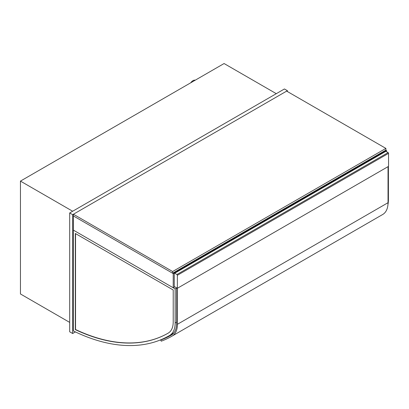 <?xml version="1.0" encoding="UTF-8"?>
<svg xmlns="http://www.w3.org/2000/svg" width="409" height="409" viewBox="0 0 409 409"><rect width="100%" height="100%" fill="white"/><g stroke="black" fill="none" stroke-linecap="round" stroke-linejoin="round"><path stroke-width="0.61" d="M386.474 151.647L386.474 150.451L385.886 150.108L385.886 148.401L172.624 271.525L172.624 273.232L385.886 150.108M174.842 286.832L173.217 287.772L173.217 273.575L386.474 150.451M173.217 287.772L73.395 230.139L73.395 215.947L173.217 273.575M190.763 82.776A5.235 3.021 -60 0 1 195.205 80.21M287.399 91.539L287.399 90.686L284.434 88.973L69.694 212.956L69.694 331.806L72.654 333.519L75.414 331.924M69.694 212.956L72.654 214.664L72.654 333.519M287.399 90.686L72.654 214.664M69.694 322.399L20.45 293.969L20.45 181.105L224.086 63.538L276.29 93.676M72.654 211.243L20.45 181.105M177.363 288.284L174.249 286.489L174.249 273.493A0.629 0.363 60 0 1 174.382 273.202A0.629 0.363 60 0 1 174.694 273.232L176.918 274.516A0.629 0.363 60 0 1 177.363 275.288L177.363 288.284L388.55 166.356L388.55 153.36A0.629 0.363 -120 0 0 388.105 152.588L176.918 274.516M174.694 273.232L385.886 151.304A0.629 0.363 -120 0 0 385.569 151.274L174.382 273.202M385.886 151.304L388.105 152.588M388.402 166.443L388.402 199.837A27.02 15.598 60 0 1 387.967 204.449M168.319 333.059A212.578 122.731 60 0 1 168.206 333.12A212.578 122.731 60 0 1 75.322 329.639L75.322 233.478L173.212 289.991L173.212 321.857A24.289 14.024 60 0 1 168.319 333.059A212.578 122.731 60 0 1 75.542 329.511L75.542 233.605M175.139 288.882L73.395 230.139L73.395 330.947A215.308 124.31 -120 0 0 169.571 335.487A215.308 124.31 -120 0 0 169.694 335.416A27.02 15.598 -120 0 0 175.139 322.962L175.139 288.882L176.545 288.069M174.188 332.486A27.02 15.598 60 0 1 172.506 333.795A215.308 124.31 60 0 1 172.388 333.862A215.308 124.31 60 0 1 172.266 333.933M177.434 288.243L177.434 324.286A25.762 14.872 60 0 1 172.097 336.08L172.097 336.08A214.05 123.584 60 0 1 161.264 341.178L160.701 340.063A212.792 122.858 -120 0 0 171.468 334.991L171.473 334.991A24.504 14.146 -120 0 0 176.545 323.775L176.545 287.813M160.701 340.063L162.199 339.199M172.097 336.08L382.696 214.49A214.05 123.584 -120 0 0 382.691 214.495A214.05 123.584 -120 0 0 382.696 214.49L382.696 214.49A25.762 14.872 -120 0 0 388.034 202.7L388.034 166.652M385.886 148.401L286.658 91.11L73.395 214.239L73.395 215.947L172.624 273.232M73.395 214.239L172.624 271.525M177.363 275.288L388.55 153.36M388.402 199.837L388.034 200.052M169.694 335.416L172.506 333.795M175.139 322.962L176.545 322.149M177.434 324.286L388.034 202.7M169.571 335.487L172.388 333.862"/></g></svg>
